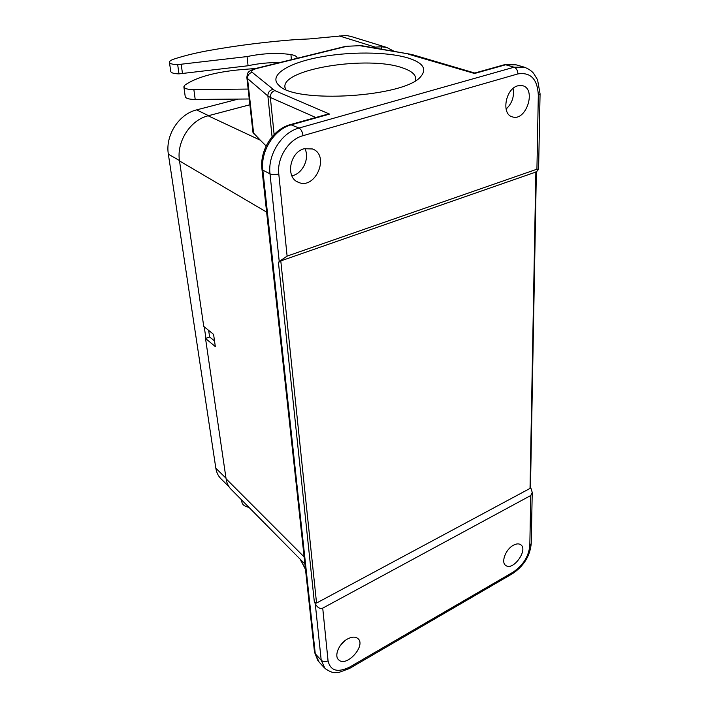 <?xml version="1.0" encoding="UTF-8"?>
<svg xmlns="http://www.w3.org/2000/svg" width="708" height="708" viewBox="0 0 708 708"><rect width="100%" height="100%" fill="white"/><g stroke="black" fill="none" stroke-linecap="round" stroke-linejoin="round"><path stroke-width="1.06" d="M304.9 563.993L231.914 490.122C228.755 487.281 226.808 483.502 226.082 478.785L205.524 338.486L209.603 336.964L208.656 330.388M205.524 338.486L215.321 346.575L213.586 334.38L203.754 326.423L179.513 160.937C176.274 141.989 190.195 120.033 208.125 115.793L260.332 140.202L266.128 145.972M249.897 104.775L208.125 115.793M506.07 109.103C512.096 103.43 514.442 96.545 513.088 88.438M340.194 645.723L344.946 640.705M291.855 175.796C302.564 174.009 310.113 158.194 304.812 148.547M246.862 77.508L252.968 132.431L260.332 140.202M304.166 148.724C289.669 152.185 285.333 177.673 298.254 182.23C315.264 190.443 330.406 155.176 312.432 148.954L304.166 148.724M287.103 256.11L536.921 169.212L538.319 95.111C537.46 79.075 530.655 72.004 517.911 73.906L303.015 135.679C288.554 139.441 276.81 157.981 278.784 173.938L287.103 256.11L279.226 261.456L270.005 173.867L262.827 170.124L315.272 653.776L319.087 662.033L323.866 667.255M517.805 85.81C505.37 88.695 501.087 114.528 512.468 116.891C526.159 121.688 536.841 88.774 522.46 85.668L517.805 85.81M530.761 495.512L322.724 608.128L328.061 660.856C330.45 670.927 337.751 672.954 349.947 666.927L513.114 572.135C523.088 565.347 528.655 556.532 529.814 545.664L530.761 495.512L532.239 492.414L530.496 486.839M347.478 639.005C339.035 643.466 333.804 655.989 338.707 659.874C346.513 667.786 366.594 645.254 357.832 638.51C355.283 636.527 351.841 636.696 347.478 639.005M513.371 545.249C505.627 549.275 500.698 562.55 505.813 565.497C513.203 571.294 528.717 549.337 520.575 544.62C518.69 543.461 516.291 543.673 513.371 545.249M408.507 58.127C422.933 62.808 427.101 68.853 420.995 76.287C405.861 97.076 294.608 104.058 278.864 85.279C268.35 75.729 286.731 63.693 317.405 57.578C348.026 51.401 387.179 51.507 408.507 58.127M285.51 89.323L284.89 86.916C282.678 68.72 368.116 55.472 402.374 67.826C411.047 70.685 415.507 74.287 415.746 78.641L415.419 80.623M322.724 608.128C319.945 609.119 317.458 607.65 315.264 603.729L314.308 601.72L278.439 262.5L279.226 261.456M536.921 169.212L538.593 169.327L535.912 172.495M530.478 487.493L530.035 488.423L316.547 603.039L314.308 601.72M278.439 262.5L280.793 260.907L536.372 171.867M209.603 336.964L214.506 340.884M278.784 173.938C275.27 174.832 272.341 174.814 270.005 173.867C267.553 154.742 281.669 132.458 299.033 128.033L514.096 67.207L505.671 64.773L474.546 73.49L474.767 73.021L413.658 55.02M326.326 114.554L329.556 114.094L291.581 124.732C274.315 129.077 260.332 151.149 262.827 170.124L261.942 169.079C259.571 150.317 272.969 129.086 290.466 124.581L299.033 128.033C301.148 129.334 302.475 131.883 303.015 135.679M238.242 99.085L196.612 109.882L208.559 115.669L249.897 104.757M207.497 115.97L208.559 115.669M205.922 338.336L204.24 326.813M221.914 479.688C218.745 476.891 216.754 473.254 215.922 468.785L168.238 153.45C165.566 135.281 178.496 114.944 195.443 110.2L196.612 109.882M241.57 499.901L241.853 501.884C242.34 504.715 244.694 506.539 248.915 507.335M279.377 62.649C268.668 62.446 258.234 63.481 248.074 65.755L247.065 56.578L177.681 64.632C172.531 64.508 169.778 63.711 169.424 62.251C169.442 61.162 170.955 60.109 173.964 59.091C184.142 55.755 195.47 52.958 207.957 50.693C237.348 45.409 267.279 41.657 297.732 39.436L309.184 38.949L346.159 35.462L351.106 36.48M248.074 65.755L178.982 73.871C173.849 73.721 171.106 72.906 170.752 71.411L169.442 62.384M296.997 58.313L297.059 57.835C296.9 56.366 294.855 55.277 290.935 54.578C277.465 52.613 262.845 53.286 247.065 56.578M248.145 89.058L193.868 89.615C187.673 89.562 184.337 88.624 183.859 86.801L184.956 85.057C196.523 77.172 215.126 72.039 240.773 69.676L255.694 68.481M249.251 98.987L195.204 99.456C189.027 99.385 185.708 98.421 185.222 96.553L183.885 86.96M375.32 48.091L375.275 47.135L372.134 47.533M381.293 49.135L381.55 46.79L375.275 47.135L339.371 35.949M394.329 51.419L386.807 47.471L381.55 46.79M226.082 478.785L304.139 556.93M179.513 160.937L266.615 212.099M315.777 117.501L270.359 97.474L274.12 134.529M305.493 569.418L300.962 560.612L305.44 568.94M272.067 136.794L267.881 95.987L247.543 78.561L246.844 77.34C247.694 73.269 246.349 71.464 256.305 68.322L346.079 46.232M253.668 133.794L247.543 78.561C247.499 75.269 249.048 73.19 252.181 72.322C250.933 70.933 252.561 69.623 257.066 68.402L346.991 46.268L359.77 45.684L409.844 54.135M474.546 73.49L408.613 54.242M329.556 114.094L274.784 90.597L252.181 72.322M315.264 603.729L321.211 660.237L315.272 653.776L314.485 652.033L261.951 169.177M328.061 660.856C325.397 662.095 323.114 661.891 321.211 660.237L325.007 668.502C334.185 674.6 335.574 672.175 339.194 672.326L349.478 668.502L349.947 666.927M513.114 572.135L512.362 573.754L349.575 668.44M529.814 545.664L531.23 543.62L532.239 492.414M530.035 488.423L535.867 171.832M280.793 260.907L316.547 603.039M516.176 64.844L504.211 64.782M517.911 73.906C517.707 70.455 516.433 68.225 514.096 67.207L524.601 67.251M538.593 169.327L540.071 93.854L538.319 95.111M274.784 90.597C271.792 91.704 270.314 93.996 270.359 97.474L267.881 95.987C267.863 92.544 269.5 90.358 272.784 89.429M411.817 54.976L413.437 54.959L409.702 54.109L361.027 45.586M359.77 45.684L346.991 46.268M257.066 68.402L256.305 68.322M168.336 154.167L179.451 160.521M215.825 468.236L225.985 478.165M178.982 73.871L177.681 64.632M182.487 73.588L181.204 64.357M291.404 59.684L290.935 54.578M195.204 99.456L193.868 89.615M296.864 181.522L298.254 182.23M420.419 76.871L420.995 76.287M280.74 86.739L278.864 85.279M284.952 87.562L284.89 86.916M512.486 573.684C523.734 566.126 529.982 556.107 531.23 543.62M540.071 93.854L537.558 79.774L533.62 73.331C531.195 70.49 527.805 68.349 523.451 66.924L515.008 64.517L504.37 64.738L474.749 73.03M511.849 116.678L512.468 116.891M338.167 659.298L338.707 659.874M536.363 172.177L530.487 487.272M301.183 561.391L300.475 559.515M326.671 114.457L290.466 124.581M314.502 652.192L317.972 660.83M221.878 479.688L228.941 486.644M349.867 36.099L386.807 47.471"/></g></svg>
